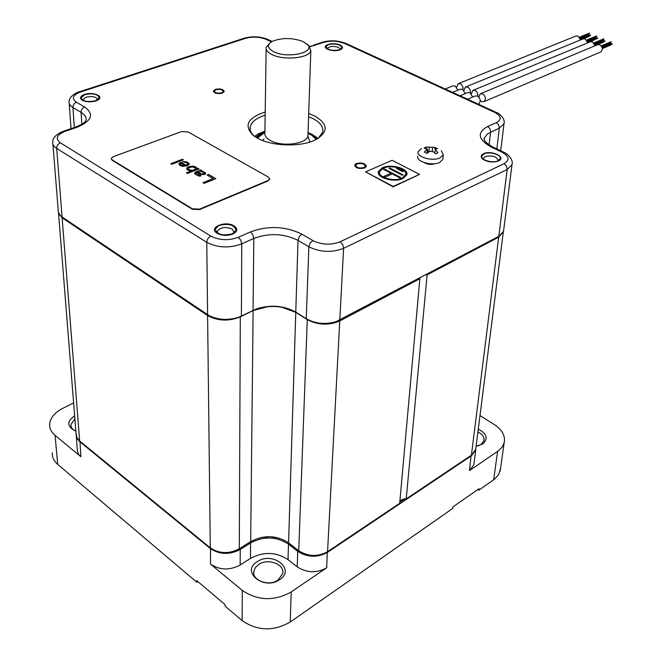 <?xml version="1.0" encoding="UTF-8"?>
<svg xmlns="http://www.w3.org/2000/svg" width="662" height="662" viewBox="0 0 662 662"><rect width="100%" height="100%" fill="white"/><g stroke="black" fill="none" stroke-linecap="round" stroke-linejoin="round"><path stroke-width="0.99" d="M399.79 502.069C400.717 499.893 402.852 498.842 406.211 498.916L471.41 455.191L475.68 449.581L475.904 447.793M419.873 278.487L399.683 503.302L327.566 551.669C317.743 556.999 308.128 556.692 298.736 550.726L288.566 542.832C276.517 535.119 263.89 534.706 250.675 541.59L239.296 548.79C228.986 554.127 219.312 553.813 210.284 547.846L79.647 440.983L76.866 437.532L76.147 434.727L58.562 213.503M425.699 274.862L427.114 274.887L406.211 498.916M419.898 278.694L339.755 320.954C328.741 325.613 317.917 325.166 307.276 319.622L295.773 312.323L288.566 542.832M58.339 212.378L62.12 217.79L207.603 315.534C217.773 321.078 228.68 321.525 240.306 316.875L253.116 310.561L268.002 306.622M281.408 307.135L295.773 312.323M503.41 231.692L498.701 237.137L427.114 274.887M467.48 99.201L475.002 96.048L477.376 95.99C480.504 98.53 481.017 101.137 478.916 103.802L478.295 104.066M478.841 97.124L480.182 93.88L482.557 93.822C485.685 96.346 486.189 98.944 484.079 101.609L481.688 101.667L480.248 100.55M480.811 93.615L597.347 44.809L599.698 44.677C602.701 46.936 603.107 49.344 600.914 51.893L600.285 52.157M472.726 97L469.879 92.589L467.546 92.639L459.999 95.767M477.832 96.247C478.096 93.64 477.17 91.704 475.068 90.429L472.734 90.487L471.394 93.789M595.039 45.769L592.399 41.756L590.074 41.88L473.355 90.231M465.27 93.582L462.44 89.204L460.148 89.254L452.576 92.357M470.392 92.87C470.649 90.272 469.73 88.344 467.637 87.078L465.345 87.127L464.012 90.479M596.09 39.041L587.773 42.807L585.142 38.851L582.866 38.967L465.957 86.871M457.881 90.181L455.067 85.853L452.816 85.894L445.212 88.981M463.011 89.527C463.268 86.937 462.349 85.009 460.272 83.743L458.013 83.784L456.697 87.202M580.566 39.91L577.951 35.971L575.7 36.087L458.617 83.544M498.503 160.957L498.023 161.164C492.139 162.744 486.942 161.975 482.433 158.847C480.504 156.828 480.877 155.115 483.558 153.716C491.295 149.778 506.935 157.275 498.503 160.957M327.773 49.327L326.2 48.326C321.848 44.768 333.921 41.938 340.061 45.033C342.99 46.58 343.247 48.086 340.839 49.551C336.759 51.115 332.398 51.04 327.773 49.327M217.177 233.314L216.879 233.123C207.959 227.529 225.56 220.297 234.1 225.932C238.014 228.837 237.55 231.551 232.726 234.083C227.157 236.003 221.969 235.746 217.177 233.314M95.841 100.93C90.33 102.378 85.663 102.064 81.848 99.979C79.49 97.893 80.4 96.048 84.579 94.434C93.061 91.389 104.877 96.478 97.686 100.136L95.841 100.93M308.691 113.459L314.698 115.982C328.551 124.233 328.633 132.268 314.947 140.096C300.44 147.237 271.734 146.327 257.535 138.217L253.298 135.462C243.517 125.681 247.489 117.861 265.205 111.994M363.951 167.552L365.333 166.253C364.439 163.737 361.692 162.96 357.075 163.936L355.676 165.243C356.578 167.767 359.334 168.537 363.951 167.552M215.911 89.734L214.322 91.033C215.1 92.986 217.566 93.574 221.712 92.779L223.284 91.488C222.506 89.527 220.049 88.948 215.911 89.734M254.373 136.273C250.939 133.178 249.566 129.967 250.244 126.657C251.577 121.75 256.55 117.935 265.156 115.229M308.575 116.686L313.002 118.63C320.408 122.553 323.644 127.046 322.7 132.102L318.248 138.325M308.029 132.607L312.423 134.568L318.091 138.424L308.004 133.335M259.247 133.426L254.547 136.389L259.247 133.426L264.916 131.208M257.559 134.692L264.899 131.937M209.068 315.575L209.597 315.882C218.361 320.218 227.877 320.78 238.146 317.561L241.398 316.064L238.701 317.214C227.96 320.582 218.013 320.003 208.861 315.46L62.071 216.979C59.175 214.985 57.884 212.709 58.198 210.168L52.919 144.208M503.741 229.689L503.534 231.303L498.8 236.351L335.874 321.749C325.092 324.703 315.211 323.693 306.241 318.728L295.765 312.083C283.791 305.538 270.659 304.479 256.36 308.906L240.728 316.461M255.797 309.253C270.419 304.71 283.899 305.753 296.253 312.39M271.445 41.855L266.455 39.463C259.794 36.807 252.76 36.451 245.362 38.388L80.458 92.043C72.704 95.08 71.364 98.472 76.428 102.229L84.562 106.987C94.517 114.187 91.927 120.972 76.792 127.336L64.868 131.44L63.262 131.291C56.278 134.212 52.77 137.762 52.737 141.941C52.397 144.349 53.713 146.509 56.692 148.429L206.767 242.333C217.649 247.869 229.309 248.374 241.754 243.856L253.819 238.436C269.186 232.809 283.915 233.454 298.008 240.38L308.864 246.794L306.241 318.728L306.953 319.175C315.534 323.925 324.984 324.893 335.295 322.063L339.523 320.251M256.36 308.906L241.398 316.064L241.754 243.856L240.753 240.091L238.32 237.294L250.41 231.923C268.342 225.419 285.521 226.181 301.955 234.199L312.845 240.571C321.806 244.899 330.917 245.296 340.177 241.771L504.096 163.68C509.947 160.105 509.235 156.273 501.953 152.186L491.287 147.08C477.947 139.45 476.756 132.59 487.704 126.492L496.434 122.611C502.011 119.433 501.374 115.991 494.506 112.292L344.588 43.46C337.686 40.804 330.694 40.44 323.61 42.385L309.833 46.762M82.957 99.631L82.998 100.252L82.957 99.631L86.027 97.215C92.597 95.924 96.47 96.776 97.662 99.755M327.326 48.773L327.351 48.508C329.444 46.166 333.168 45.794 338.539 47.399L340.384 49.451M483.318 159.103L483.343 158.284L485.072 156.604C492.28 155.14 496.649 156.439 498.18 160.485L500.166 158.706C501.755 154.734 489.4 151.101 483.98 153.923L481.837 155.992C480.223 159.947 492.677 163.613 498.081 160.75M217.525 233.016L217.26 231.344C220.272 227.265 225.229 226.487 232.122 229.011L234.1 232.362L233.843 233.032M328.344 44.569L325.903 46.522C327.475 50.006 332.034 51.09 339.581 49.791L341.973 47.863C340.409 44.379 335.866 43.287 328.344 44.569M84.893 94.616L81.095 97.595C82.543 101.303 87.351 102.345 95.518 100.74L99.259 97.786C97.835 94.095 93.044 93.036 84.893 94.616M218.932 225.485L215.266 229.019C216.946 234.53 222.689 236.111 232.486 233.76L236.077 230.277C234.422 224.766 228.704 223.168 218.932 225.485M435.282 163.622L435.191 163.663C431.409 164.912 427.793 164.581 424.359 162.662M356.322 163.539C361.948 162.356 365.308 163.299 366.392 166.369L364.712 167.949C359.077 169.149 355.709 168.214 354.617 165.136L356.322 163.539M222.349 93.119C217.293 94.078 214.289 93.375 213.338 90.984L215.282 89.395C220.322 88.443 223.326 89.155 224.269 91.538L222.349 93.119M76.163 433.511L76.825 438.054L79.697 441.62L210.293 548.5C219.61 554.665 229.598 554.996 240.248 549.477L250.608 542.914C263.824 536.021 276.451 536.435 288.508 544.156L297.759 551.347C307.458 557.503 317.379 557.826 327.533 552.315L471.336 455.812L475.738 450.011L475.945 447.462M474.1 462.912L473.868 464.765L469.482 470.608L498.991 450.433L502.309 446.867L504.163 442.804C505.52 435.869 502.152 429.729 494.059 424.383L480 415.57M500.555 468.34L498.743 474.48L494.373 479.305L478.841 490.178L479.031 488.705L452.924 506.927L452.742 508.416L290.196 622.032C273.447 631.54 257.41 631.06 242.11 620.592L225.097 606.177L225.088 604.621L196.78 580.665L196.813 582.221L57.71 464.393C53.854 461.033 52.058 457.169 52.348 452.8M326.714 567.773C316.651 573.325 306.812 573.011 297.197 566.829L288.02 559.613C276.079 551.868 263.55 551.463 250.443 558.405L240.174 565.009C229.615 570.561 219.718 570.247 210.466 564.057L242.3 590.421C257.866 600.839 274.176 601.344 291.214 591.936L326.714 567.773L327.285 551.851M399.757 502.4L404.962 498.916M279.016 538.09L270.063 536.716L260.927 537.494M478.278 429.117C486.942 433.701 488.424 438.658 482.739 443.97L476.102 446.262M73.714 402.91L62.94 408.247C54.872 412.401 50.444 417.614 49.65 423.887C49.352 428.206 51.156 432.029 55.07 435.356L80.888 456.739L79.953 441.231M76.229 435.48L77.446 451.426L78.637 454.248L80.888 456.739M75.981 431.194C66.87 426.849 66.457 421.694 74.74 415.736M279.629 579.664C263.898 590.893 240.414 571.62 257.228 561.682C272.587 550.875 296.063 569.312 279.629 579.664M477.914 431.955C482.524 434.289 484.543 437.21 483.955 440.718L481.051 444.533L478.179 445.89M75.973 431.144C72.456 429.588 70.76 427.395 70.9 424.565L74.988 418.823M278.073 580.053C268.871 586.805 251.643 580.392 253.869 571.141L255.441 567.483L258.685 564.463C267.945 557.867 284.983 564.239 282.732 573.565L278.073 580.053M198.054 581.741L196.813 582.221M477.616 489.69L478.841 490.178M269.616 43.344L266.174 47.259C265.627 49.898 267.514 52.306 271.817 54.491C283.733 60.796 309.824 58.124 310.834 50.618L308.806 45.678L303.279 41.632C292.546 37.651 282.285 37.527 272.504 41.259C266.819 44.611 267.191 48.086 273.629 51.686C287.953 59.224 317.272 52.066 306.763 43.833M316.924 139.103L312.944 135.387L316.924 139.103M263.807 132.259L256.575 137.679L263.807 132.259M316.221 139.475L310.975 134.485M264.899 132.35L257.361 138.126M317.619 138.706L315.344 136.653M261.722 132.954L255.805 137.216M439.676 162.438L442.837 159.401L442.936 158.417L442.837 159.401L439.676 162.438C432.112 166.278 415.686 161.553 417.763 156.191C415.686 161.553 432.112 166.278 439.676 162.438M440.106 157.846L443.275 154.825L441.306 150.671L443.275 154.825L442.837 159.401L443.275 154.825L440.106 157.846C432.534 161.669 416.067 156.96 418.152 151.623L421.421 148.536L418.152 151.623C416.067 156.96 432.534 161.669 440.106 157.846M424.036 148.048L426.369 147.022L434.959 147.427L437.516 148.685L434.967 149.016L437.93 152.748L435.596 153.799L432.89 151.499L429.63 151.341L426.932 153.385L424.383 152.111L427.263 148.942L424.036 148.048L425.194 147.452L426.369 147.022L426.295 148.296L426.369 147.022L434.959 147.427L434.835 149.314L434.959 147.427L437.516 148.685L434.967 149.016L437.93 152.748L435.596 153.799L432.89 151.499L429.63 151.341L426.932 153.385L424.383 152.111L427.263 148.942L424.036 148.048M393.154 186.85L419.576 174.387L392.078 160.27L365.614 171.88L393.187 186.427L419.576 174.387L392.078 160.27L365.614 171.88L393.187 186.427L419.576 174.387L393.154 186.85L365.614 171.88L393.154 186.85M382.355 167.792L378.416 171.541C376.107 177.706 394.329 182.935 403.009 178.541L406.816 174.867C409.075 168.661 391.085 163.514 382.355 167.792L378.416 171.541C376.107 177.706 394.329 182.935 403.009 178.541L406.816 174.867C409.075 168.661 391.085 163.514 382.355 167.792M402.14 178.086L405.632 174.718C407.701 169.033 391.209 164.308 383.207 168.231L379.599 171.673C377.489 177.317 394.18 182.108 402.14 178.086L405.632 174.718C407.701 169.033 391.209 164.308 383.207 168.231L379.599 171.673C377.489 177.317 394.18 182.108 402.14 178.086M392.318 173.932L399.931 177.904L400.758 177.524L384.233 168.926L383.406 169.29L390.944 173.221L383.629 176.489L385.011 177.209L392.318 173.932L399.931 177.904L400.758 177.524L384.233 168.926L383.621 169.406L384.217 169.141L400.535 177.631L384.233 168.926L383.406 169.29L390.944 173.221L383.629 176.489L385.011 177.209L392.318 173.932M402.148 175.215L402.976 174.842L389.901 168.065L389.074 168.429L402.148 175.215L402.976 174.842L389.901 168.065L389.289 168.537L389.885 168.272L402.753 174.942L389.901 168.065L389.074 168.429L402.148 175.215M402.628 171.648L403.448 171.276L397.258 168.082L396.439 168.446L402.628 171.648L403.448 171.276L397.258 168.082L396.646 168.553L397.241 168.297L403.224 171.384L397.258 168.082L396.439 168.446L402.628 171.648M382.338 167.999L378.308 172.269L378.416 171.541L382.338 167.999C390.621 163.961 407.734 168.355 406.907 174.371C407.734 168.355 390.621 163.961 382.338 167.999M405.723 174.272L402.124 178.293C394.469 182.158 378.341 177.879 379.5 172.343C378.341 177.879 394.469 182.158 402.124 178.293L405.723 174.272M199.576 209.126L268.127 180.503L269.732 179.021L268.515 177.151L188.066 131.92L181.496 131.606L113.26 156.695L111.29 158.392L112.234 159.931L192.344 208.803L199.576 209.126L199.585 209.564L192.352 209.242L112.25 160.361L111.307 158.863M199.585 209.564L268.127 180.933L269.74 178.997M204.186 183.374L215.829 178.674L208.588 174.47L207.115 175.058L213.139 178.566L202.977 182.662L204.186 183.374M200.627 169.836L195.108 172.401L194.562 173.783L198.989 176.133L201.074 175.893L196.498 174.189L195.803 173.295L196.837 172.691L200.462 174.569L204.773 174.42L205.559 173.907L205.551 172.939L202.564 171.201L200.785 171.127L201.62 170.407L200.627 169.836L194.471 173.287M186.725 167.974L187.205 169.712L189.423 170.771L191.649 170.862L186.427 172.906L187.42 173.494L199.047 168.909L198.062 168.338L196.581 168.918L196.978 168.189L196.283 167.304L192.99 166.104L187.818 167.172L186.585 168.669M187.238 165.872L189.117 164.565L189.125 163.613L186.254 161.71L182.489 161.652L187.073 162.902L187.603 164.399L186.262 165.301L181.007 162.223L178.814 163.82L179.965 165.459L182.215 166.303L187.238 165.872M182.422 159.244L170.804 163.704L171.772 164.275L183.391 159.807L182.422 159.244L170.895 163.754M197.83 172.294L201.331 171.69L202.82 172.07L204.318 173.427L201.703 174.073L197.83 172.294L200.015 173.659L202.597 174.197L204.318 173.427M195.695 168.884L192.882 170.374L189.622 169.919L188.447 169.224L188.505 168.049L192.154 166.816L195.058 167.792L195.695 168.884L195.356 169.489L191.748 170.523L189.63 170.002L188.157 168.57M184.83 165.665L181.148 165.194L180.147 163.878L180.991 163.175L185.079 165.566L182.182 165.641L180.23 164.499L180.147 163.878M213.139 178.566L203.069 182.712M208.588 174.47L207.198 175.107M215.738 178.715L208.588 174.553M201.571 170.465L200.627 169.919M205.692 173.328L203.805 171.764L200.785 171.127M200.983 175.927L197.69 174.975L195.803 173.295M196.962 168.239L195.108 166.708L192.99 166.195L189.795 166.485L186.734 168.065M198.956 168.951L198.062 168.421L196.581 168.918M191.649 170.862L186.519 172.964M187.751 163.771L186.262 165.384L181.007 162.314L178.831 163.886M189.208 164.184L187.859 162.488L186.254 161.793L182.588 161.718M183.308 159.84L182.431 159.327M339.755 320.954L327.566 551.669M498.701 237.137L471.41 455.191M307.276 319.622L298.736 550.726M253.116 310.561L250.675 541.59M240.306 316.875L239.296 548.79M207.603 315.534L210.284 547.846M62.12 217.79L79.647 440.983M64.868 131.44C56.601 134.849 55.103 138.639 60.374 142.81L210.789 236.086C219.354 240.414 228.531 240.819 238.32 237.294M494.506 112.292L495.97 112.267C498.312 112.912 505.586 118.043 503.997 123.769L504.154 122.544M344.588 43.46L346.127 43.526L495.813 112.192M323.61 42.385L321.881 42.376L313.523 45.248M314.715 45.446L309.51 46.373M266.455 39.463L268.16 39.563L272.123 41.458M245.362 38.388L243.798 38.346L79.423 91.778M80.458 92.043L78.968 91.927C79.192 91.455 68.84 95.676 69.096 101.634C68.782 103.818 70.064 105.788 72.944 107.534L81.062 112.325C84.877 114.634 86.573 117.273 86.143 120.269C84.587 121.684 86.3 122.652 75.667 127.03M76.428 102.229C74.161 103.231 73.002 105.001 72.944 107.534L74.343 127.485M84.562 106.987C82.295 107.997 81.128 109.776 81.062 112.325L81.848 124.199M76.792 127.336L75.178 127.195L63.742 131.126M60.374 142.81C57.958 143.911 56.733 145.789 56.692 148.429L62.071 216.979M210.789 236.086C208.323 237.435 206.983 239.52 206.767 242.333L207.603 314.682M250.41 231.923L252.834 234.696L253.819 238.436L253.058 310.321L252.388 310.71M301.955 234.199L299.547 236.26L298.041 239.876L295.765 312.083M312.845 240.571L310.097 243.128L308.864 246.794C320.267 252.33 331.844 252.834 343.595 248.308L507.166 169.522L511.991 164.764L512.189 163.332M340.177 241.771L342.684 244.551L343.595 248.308L339.805 320.102M504.096 163.68L506.48 166.104L507.166 169.522L498.8 236.351M501.953 152.186L503.542 152.128C506.008 152.756 513.861 158.739 511.991 164.764L503.534 231.303M491.287 147.08L492.884 147.03C485.759 142.884 482.946 139.847 484.443 137.928L487.505 133.865L499.338 128.147L503.997 123.769L500.72 150.779M484.228 139.31L484.443 137.928M487.704 126.492L489.714 128.345L490.65 131.134L489.135 144.937M496.434 122.611L498.436 124.456L499.371 127.692L496.856 148.925M469.482 470.608L471.112 455.398M497.584 451.484L493.653 479.818M291.214 591.936L290.196 622.032M210.566 548.07L210.466 564.057M239.743 548.508L240.248 549.477L240.174 565.009M250.104 541.955L250.608 542.914L250.443 558.405M289.087 543.237L288.508 544.156L288.02 559.613M298.339 550.42L297.759 551.347L297.197 566.829M242.3 590.421L242.11 620.592M55.07 435.356L57.71 464.393M309.899 142.04L309.526 141.56M262.566 140.526L264.03 139.053M266.149 48.98L264.891 132.681C264.361 135.553 266.174 138.151 270.319 140.485C281.772 147.221 306.903 144.076 307.921 135.917L307.979 134.105M432.485 147.328L432.236 151.143L432.485 147.328M429.249 147.171L428.951 151.813L429.249 147.171M426.7 149.885L427.453 152.955L426.7 149.885M435.571 150.307L434.487 152.781L435.571 150.307M192.344 208.803L192.352 209.242M112.234 159.931L112.25 160.361M268.127 180.503L268.127 180.933M503.286 232.246L475.68 449.581M478.196 104.108L478.916 103.802M484.079 101.609L600.914 51.893M602.255 47.945L612.184 43.75M602.321 48.285L612.333 44.048M601.253 45.843L611.1 41.698M601.46 46.117L611.249 41.996M601.634 46.381L609.677 42.989M602.354 48.599L610.753 45.041M601.948 46.985L610.852 43.22M602.064 47.292L611.001 43.518M594.939 45.033L604.903 40.862M595.006 45.364L605.051 41.152M594.335 43.477L602.42 40.109M593.946 42.931L603.835 38.818M594.153 43.204L603.976 39.108M595.039 45.686L603.487 42.153M594.642 44.073L603.587 40.341M594.757 44.379L603.736 40.63M587.682 42.128L597.687 37.991M596.139 38.984L597.827 38.288M596.76 36.244L595.072 36.956M587.086 40.597L595.212 37.246M586.697 40.034L596.611 35.955M587.384 41.185L596.371 37.469M587.5 41.491L596.52 37.767M580.475 39.248L590.512 35.144M588.981 36.137L590.653 35.434M589.585 33.406L587.914 34.11M579.895 37.734L588.055 34.407M579.498 37.163L589.445 33.117M580.185 38.313L589.213 34.631M580.301 38.619L589.354 34.921M583.619 38.686L589.122 36.435M250.244 126.657L250.219 129.826M345.953 43.444C338.307 40.432 330.462 40.018 322.411 42.194M267.994 39.48C260.514 36.451 252.611 36.013 244.278 38.189M503.393 152.053L492.884 147.03M335.295 322.063L335.874 321.749M238.146 317.561L238.701 317.214M71.024 128.627L69.229 103.529M483.277 158.83L483.343 158.284M217.268 232.354L217.26 231.344M355.66 165.674L355.676 165.243M504.163 442.804L500.174 471.021M70.9 424.565L71.041 426.311M253.869 571.141L253.836 573.54M473.868 464.765L475.738 450.011M309.857 142.057L307.921 135.917L310.834 50.618M427.271 148.967L428.115 152.425L427.271 148.967M269.732 179.021L269.724 179.452"/></g></svg>
